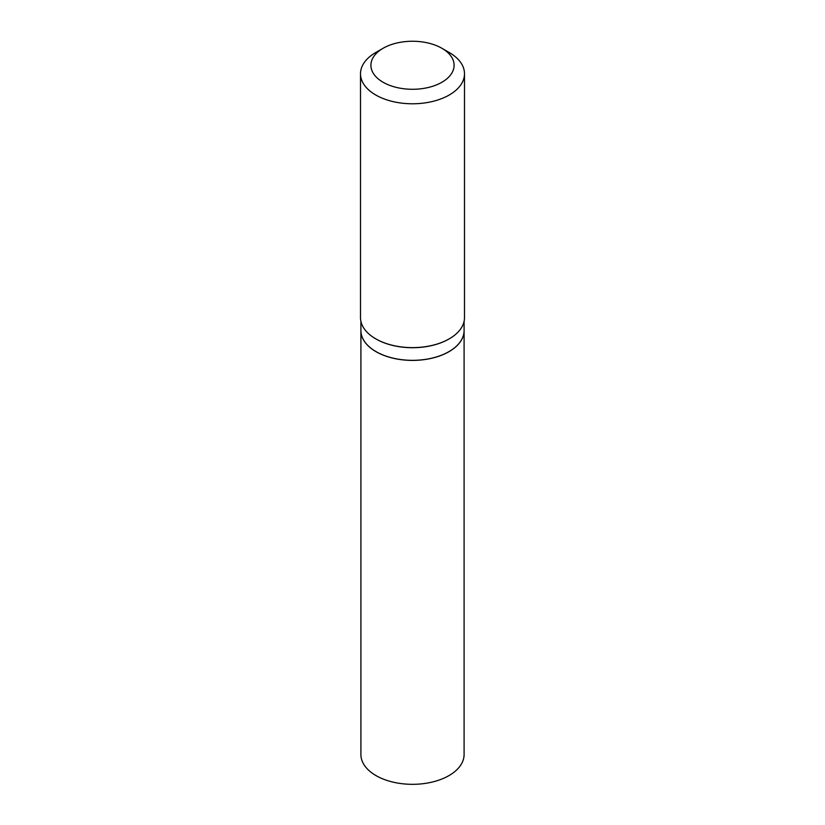 <?xml version="1.0" encoding="UTF-8"?>
<svg xmlns="http://www.w3.org/2000/svg" width="825" height="825" viewBox="0 0 825 825"><rect width="100%" height="100%" fill="white"/><g stroke="black" fill="none" stroke-linecap="round" stroke-linejoin="round"><path stroke-width="1.24" d="M448.955 351.625A51.511 29.741 0 0 1 448.924 351.646A51.511 29.741 0 0 1 376.076 351.646L376.014 351.605A51.593 29.793 0 0 1 360.907 330.547A51.593 29.793 0 0 0 360.907 330.608L360.907 754.535A51.593 29.793 0 0 0 392.752 782.059A51.593 29.793 0 0 0 448.986 775.593A51.593 29.793 0 0 0 464.093 754.535L464.093 330.608A51.593 29.793 0 0 0 464.093 330.577L464.093 321.338M360.907 330.608A51.593 29.793 0 0 0 392.752 358.132A51.593 29.793 0 0 0 448.986 351.677A51.593 29.793 0 0 0 464.093 330.608M376.076 351.646L376.014 351.605A51.593 29.793 0 0 0 448.986 351.605A51.593 29.793 0 0 0 464.093 330.547M383.089 82.253A41.601 24.018 0 0 0 441.911 82.253A41.601 24.018 0 0 0 441.911 48.283L449.274 52.532A51.996 30.02 0 0 1 464.496 73.755A51.996 30.02 0 0 1 432.403 101.496A51.996 30.02 0 0 1 375.726 94.988A51.996 30.02 0 0 1 360.504 73.755A51.996 30.02 0 0 1 375.726 52.532L383.089 48.283A41.601 24.018 0 0 0 383.089 82.253M449.13 338.91A51.593 29.793 0 0 1 448.986 338.993A51.593 29.793 0 0 1 376.014 338.993L375.726 338.827A51.996 30.02 0 0 0 449.274 338.827A51.996 30.02 0 0 0 464.496 317.594L464.496 73.755M360.504 73.755L360.504 317.594A51.996 30.02 0 0 0 375.726 338.827L376.014 338.993M449.274 52.532L441.911 48.283A41.601 24.018 0 0 0 383.089 48.283M360.907 330.547L360.907 321.338"/></g></svg>
